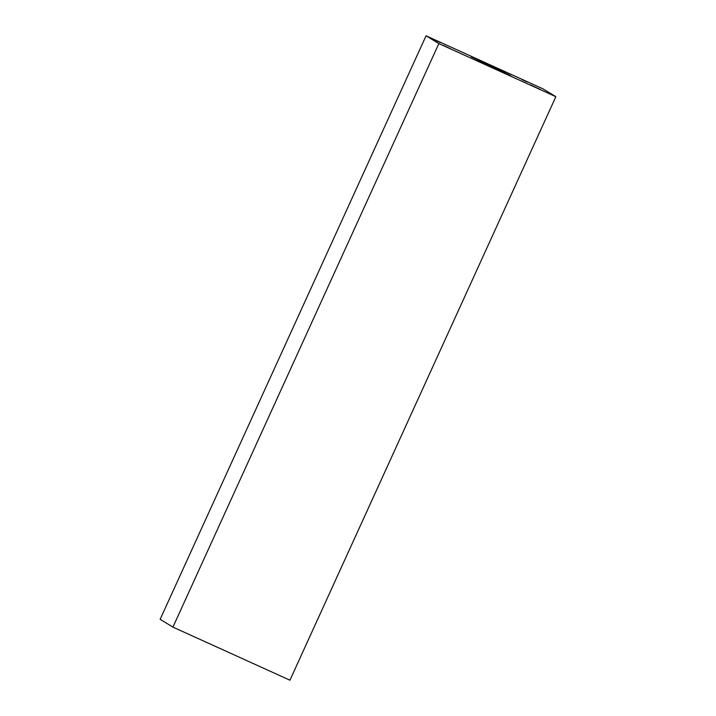 <?xml version="1.0" encoding="UTF-8"?>
<svg xmlns="http://www.w3.org/2000/svg" width="716" height="716" viewBox="0 0 716 716"><rect width="100%" height="100%" fill="white"/><g stroke="black" fill="none" stroke-linecap="round" stroke-linejoin="round"><path stroke-width="1.07" d="M160.142 619.322L426.065 35.8L543.068 88.891L555.858 96.678L289.935 680.2L172.932 627.109L160.142 619.322M522.447 79.762L526.269 81.543L522.053 79.637M526.466 81.687L527.28 82.009M426.065 35.8L438.854 43.587L555.858 96.678M489.78 65.523L471.289 56.815L499.133 69.3L504.637 72.012L489.78 65.523M495.767 69.166L477.286 60.466L505.129 72.951L510.633 75.663L495.767 69.166M440.233 42.539L433.449 39.344L440.233 42.539M450.364 48.706L443.571 45.511L450.364 48.706M529.983 84.703L540.088 89.348L529.983 84.703M538.432 88.542L539.202 88.891M438.854 43.587L172.932 627.109"/></g></svg>
